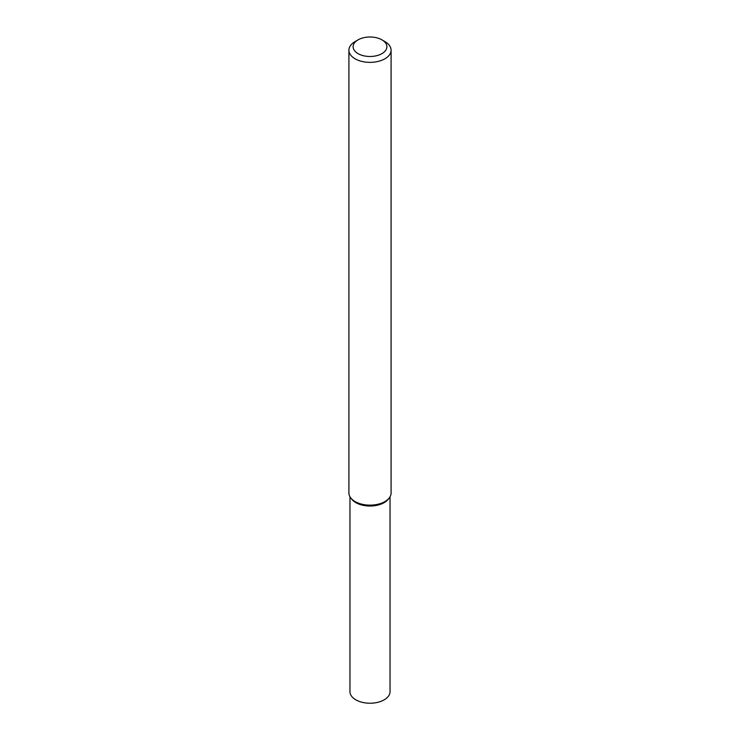<?xml version="1.0" encoding="UTF-8"?>
<svg xmlns="http://www.w3.org/2000/svg" width="740" height="740" viewBox="0 0 740 740"><rect width="100%" height="100%" fill="white"/><g stroke="black" fill="none" stroke-linecap="round" stroke-linejoin="round"><path stroke-width="1.11" d="M381.933 39.849L384.911 41.579A21.09 12.173 180 0 1 391.09 50.181L391.09 492.97A21.09 12.173 180 0 1 389.249 497.937L388.287 499.185A20.036 11.572 180 0 1 384.171 502.636A20.036 11.572 180 0 1 351.713 499.185L350.751 497.937A21.09 12.173 180 0 1 348.91 492.97L348.91 50.181A21.09 12.173 180 0 1 355.089 41.579L358.068 39.849A16.872 9.74 180 0 1 381.933 39.849A16.872 9.74 180 0 1 381.933 53.632A16.872 9.74 180 0 1 358.068 53.632A16.872 9.74 180 0 1 358.068 39.849M389.249 497.937A21.09 12.173 180 0 1 384.911 501.581A21.09 12.173 180 0 1 350.751 497.937M391.09 50.181A21.09 12.173 180 0 1 384.911 58.793A21.09 12.173 180 0 1 361.925 61.439A21.09 12.173 180 0 1 348.91 50.181M390.036 496.771L390.036 691.66A20.036 11.572 180 0 1 384.171 699.837A20.036 11.572 180 0 1 362.332 702.343A20.036 11.572 180 0 1 349.964 691.66L349.964 496.771M388.731 498.557A20.036 11.572 180 0 1 384.171 502.636A20.036 11.572 180 0 1 351.269 498.557"/></g></svg>
